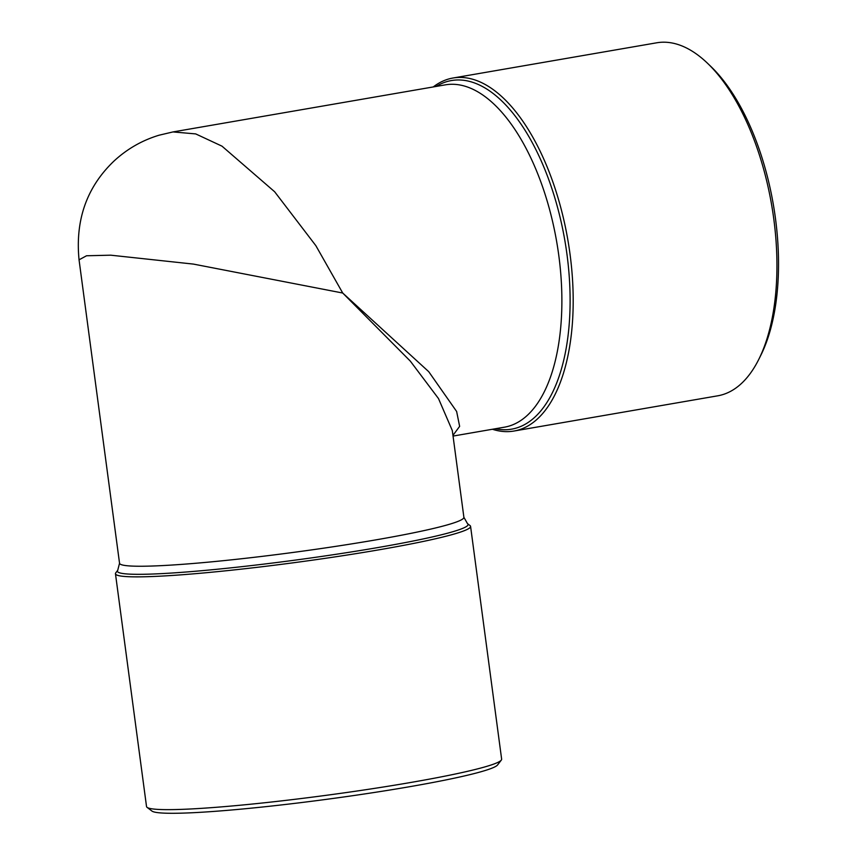 <?xml version="1.0" encoding="UTF-8"?>
<svg xmlns="http://www.w3.org/2000/svg" width="856" height="856" viewBox="0 0 856 856"><rect width="100%" height="100%" fill="white"/><g stroke="black" fill="none" stroke-linecap="round" stroke-linejoin="round"><path stroke-width="1.28" d="M513.975 431.039L717.735 395.814A179.129 85.643 -99.8 0 0 758.748 359.434L760.77 355.39A174.785 83.567 -99.8 0 0 775.44 218.312A174.785 83.567 -99.8 0 0 710.822 66.436L707.559 63.301A179.129 85.643 -99.8 0 0 656.702 42.8L452.952 78.024A179.129 85.643 80.2 0 1 570.032 254.179A179.129 85.643 80.2 0 1 513.975 431.039A179.129 85.643 80.2 0 1 492.435 429.263M758.748 359.434A179.129 85.643 -99.8 0 0 773.781 218.954A179.129 85.643 -99.8 0 0 707.559 63.301M115.464 573.766L146.526 806.534A179.129 12.647 -7.6 0 0 147.093 807.369L151.951 811.06A174.785 12.337 -7.6 0 0 409.125 786.792A174.785 12.337 -7.6 0 0 497.582 764.943L501.306 760.107A179.129 12.647 -7.6 0 0 501.637 759.154L470.575 526.376A179.129 12.647 172.4 0 1 379.593 549.712A179.129 12.647 172.4 0 1 115.464 573.766A179.129 12.647 172.4 0 1 115.795 572.814L117.721 570.31A176.882 12.487 -7.6 0 0 199.373 570.909A176.882 12.487 -7.6 0 0 378.202 547.498A176.882 12.487 -7.6 0 0 467.494 523.637L463.888 517.281A173.704 12.262 -7.6 0 1 375.656 539.911A173.704 12.262 -7.6 0 1 119.54 563.227L79.052 259.828C75.157 219.917 86.809 186.993 113.998 161.056C127.084 148.955 142.107 140.341 159.056 135.216L172.987 131.931L195.703 133.911L221.993 146.162L274.648 191.755L315.864 245.683L342.721 293.03L428.728 371.675L456.633 411.479L459.64 426.363L452.952 435.383M147.093 807.369A179.129 12.647 -7.6 0 0 410.645 782.491A179.129 12.647 -7.6 0 0 501.306 760.107M463.888 517.281L452.31 430.557L438.497 398.564L410.313 361.114L342.721 293.03L193.456 264.097L110.734 255.184L86.542 255.762L79.052 259.828M433.254 86.938A179.129 85.643 80.2 0 1 452.952 78.024M467.494 523.637L470.008 525.552A179.129 12.647 172.4 0 1 470.575 526.376M495.378 428.749A176.882 84.562 -99.8 0 0 566.993 254.521A176.882 84.562 -99.8 0 0 436.196 86.424M453.049 436.068L504.462 427.176A173.704 83.043 -99.8 0 0 558.818 255.677A173.704 83.043 -99.8 0 0 445.281 84.862L172.987 131.931M117.721 570.31L119.54 563.227"/></g></svg>
